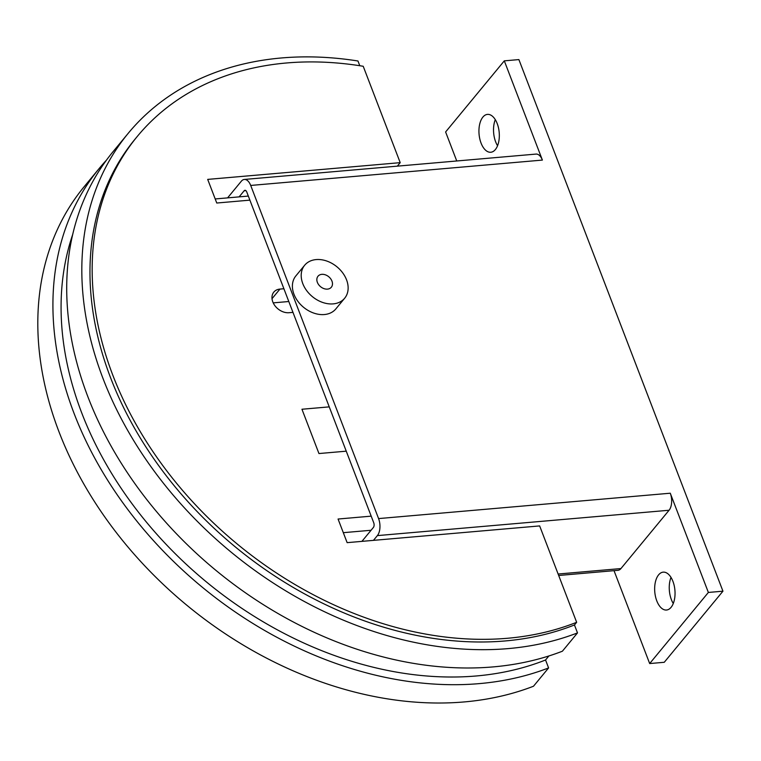 <?xml version="1.0" encoding="UTF-8"?>
<svg xmlns="http://www.w3.org/2000/svg" width="761" height="761" viewBox="0 0 761 761"><rect width="100%" height="100%" fill="white"/><g stroke="black" fill="none" stroke-linecap="round" stroke-linejoin="round"><path stroke-width="1.14" d="M658.617 574.84A19.006 10.102 85 0 1 663.202 572.148A19.006 10.102 85 0 1 674.198 585.59A19.006 10.102 85 0 1 671.088 607.326A19.006 10.102 85 0 1 666.493 610.027A19.006 10.102 85 0 1 655.497 596.576A19.006 10.102 85 0 1 658.617 574.84M482.893 117.08A19.006 10.102 85 0 1 487.487 114.388A19.006 10.102 85 0 1 498.484 127.829A19.006 10.102 85 0 1 495.363 149.565A19.006 10.102 85 0 1 490.778 152.257A19.006 10.102 85 0 1 479.782 138.816A19.006 10.102 85 0 1 482.893 117.08M344.666 298.226L335.858 308.899A25.922 19.32 -140.5 0 1 324.367 314.54A25.922 19.32 -140.5 0 1 297.836 301.261A25.922 19.32 -140.5 0 1 295.877 275.891L304.676 265.228A25.922 19.32 39.5 0 0 306.645 290.588A25.922 19.32 39.5 0 0 333.175 303.877A25.922 19.32 39.5 0 0 344.666 298.226A25.922 19.32 39.5 0 0 342.697 272.866A25.922 19.32 39.5 0 0 316.167 259.577A25.922 19.32 39.5 0 0 304.676 265.228M321.836 274.34A8.637 6.44 -140.5 0 1 330.674 278.773A8.637 6.44 -140.5 0 1 331.33 287.23A8.637 6.44 -140.5 0 1 327.506 289.113A8.637 6.44 -140.5 0 1 318.659 284.681A8.637 6.44 -140.5 0 1 318.003 276.224A8.637 6.44 -140.5 0 1 321.836 274.34M239.125 196.871L244.148 190.783A3.453 1.836 85 0 1 244.985 190.298A3.453 1.836 85 0 1 246.745 191.962L373.718 522.731A3.453 1.836 85 0 1 373.385 527.459L361.913 541.366M495.287 119.639A19.006 10.102 -95 0 0 497.561 145.741M671.012 577.399A19.006 10.102 -95 0 0 673.276 603.502M227.587 197.879L241.332 181.213A12.442 6.611 85 0 1 244.338 179.453A12.442 6.611 85 0 1 250.702 185.446L378.578 518.583A12.442 6.611 85 0 1 377.37 535.611L373.451 540.367M708.367 592.448L649.675 663.554L664.258 662.289L722.95 591.183L708.367 592.448L670.27 493.214A12.442 6.611 85 0 1 669.071 510.25L620.947 568.562A12.442 6.611 85 0 1 617.942 570.322L558.679 575.478M244.338 179.453L536.039 154.083A12.442 6.611 85 0 1 542.393 160.086L250.702 185.446M456.752 160.98L445.613 131.957L504.305 60.851L542.393 160.086M722.95 591.183L518.888 59.586L504.305 60.851M649.675 663.554L614.022 570.664M329.247 406.869L301.955 409.247L318.954 453.546L346.255 451.178L318.954 453.546L301.955 409.247L329.247 406.878M249.893 200.143L216.761 203.025L207.696 179.396L400.21 162.654L363.216 66.274A336.657 250.864 39.5 0 0 286.593 62.973A336.657 250.864 39.5 0 0 137.37 136.333A336.657 250.864 39.5 0 0 162.902 465.722A336.657 250.864 39.5 0 0 507.435 638.279A336.657 250.864 39.5 0 0 576.657 622.298L574.45 624.971A336.657 250.864 -140.5 0 1 505.228 640.943A336.657 250.864 -140.5 0 1 160.704 468.386A336.657 250.864 -140.5 0 1 135.163 139.006L137.37 136.333M99.33 168.305L84.224 186.616A345.637 257.56 39.5 0 0 137.608 558.098A345.637 257.56 39.5 0 0 533.49 686.241L548.595 667.93A345.637 257.56 -140.5 0 1 152.723 539.787A345.637 257.56 -140.5 0 1 99.33 168.305A345.637 257.56 -140.5 0 1 106.464 160.143M128.238 133.28L113.123 151.591A345.637 257.56 39.5 0 0 166.516 523.083A345.637 257.56 39.5 0 0 562.389 651.216L577.504 632.905A345.637 257.56 -140.5 0 1 181.622 504.771A345.637 257.56 -140.5 0 1 128.238 133.28A345.637 257.56 -140.5 0 1 212.119 73.684A345.637 257.56 -140.5 0 1 357.965 60.994L359.782 65.722M548.862 655.972L545.551 659.987A336.657 250.864 -140.5 0 1 476.329 675.968A336.657 250.864 -140.5 0 1 160.59 538.417A336.657 250.864 -140.5 0 1 72.79 234.226M292.966 312.371L289.009 312.714A13.822 10.302 -140.5 0 1 274.864 305.627A13.822 10.302 -140.5 0 1 273.817 292.1A13.822 10.302 -140.5 0 1 279.943 289.085L283.901 288.742M371.073 530.265L343.306 532.681M576.657 622.298L539.654 525.918L347.14 542.65L338.065 519.031L371.197 516.148M273.218 302.868L288.8 301.518M215.201 198.954L248.324 196.072M545.551 659.987L548.595 667.93M400.21 162.654L397.337 166.145M574.45 624.971L577.504 632.905M245.889 190.631L244.148 190.783M669.071 510.25L377.37 535.611M670.27 493.214L378.578 518.583M620.947 568.562L558.127 574.022M272.019 298.683L279.943 289.085"/></g></svg>

